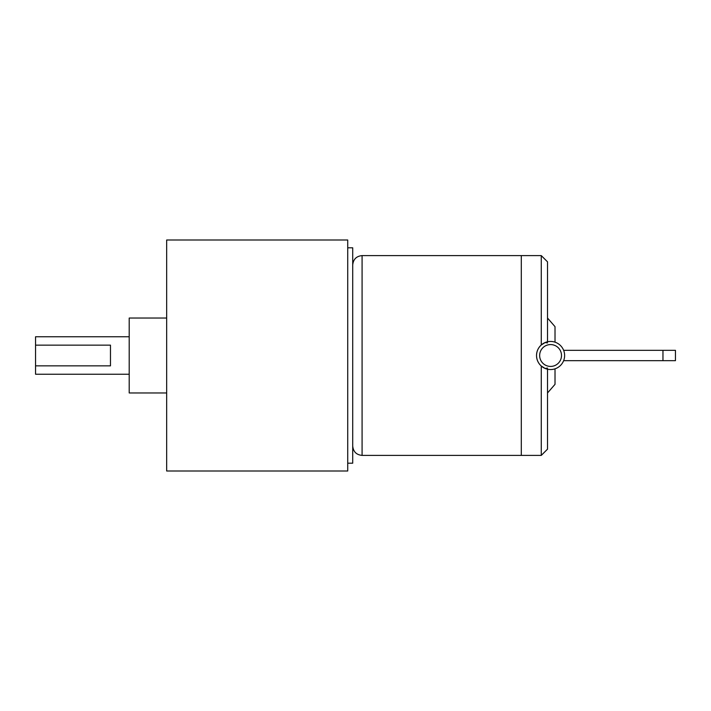 <?xml version="1.0" encoding="UTF-8"?>
<svg xmlns="http://www.w3.org/2000/svg" width="711" height="711" viewBox="0 0 711 711"><rect width="100%" height="100%" fill="white"/><g stroke="black" fill="none" stroke-linecap="round" stroke-linejoin="round"><path stroke-width="1.07" d="M110.472 345.146L110.472 365.854L35.55 365.854L35.55 345.146L110.472 345.146M129.206 336.765L35.55 336.765L35.55 345.146M35.55 365.854L35.55 374.235L129.206 374.235M166.667 392.961L129.206 392.961L129.206 318.039L166.667 318.039M166.667 471.002L166.667 239.998L347.723 239.998L347.723 471.002L166.667 471.002M347.723 247.801L352.718 247.801L352.718 463.199L347.723 463.199M547.523 369.213L547.523 449.156L541.275 455.396L521.296 455.396L521.296 255.605L362.086 255.605C356.398 256.156 353.278 259.284 352.718 264.972M521.296 355.5L521.296 255.605L521.296 355.5M547.523 342.915L545.124 342.56L541.275 344.977C538.209 347.777 536.627 351.287 536.529 355.5A14.051 14.051 0 0 1 550.581 341.449A14.051 14.051 0 0 1 564.623 355.5A14.051 14.051 0 0 1 550.581 369.551A14.051 14.051 0 0 1 536.529 355.5C536.627 359.713 538.209 363.223 541.275 366.023L545.124 368.44L547.523 368.085M541.275 344.977L541.275 255.605L521.296 255.605M541.275 455.396L541.275 366.023M555.015 342.169L555.015 326.66L547.523 318.039M547.523 392.961L555.015 384.34L555.015 368.831M547.523 341.787L547.523 261.844L541.275 255.605M662.963 350.319L675.45 350.319L675.45 360.681L662.963 360.681L662.963 350.319L563.636 350.319M521.296 455.396L362.086 455.396L362.086 255.605M561.503 355.5A10.923 10.923 0 0 1 550.581 366.423A10.923 10.923 0 0 1 539.649 355.5A10.923 10.923 0 0 1 550.581 344.577A10.923 10.923 0 0 1 561.503 355.5M362.086 455.396C356.398 454.844 353.278 451.716 352.718 446.028M662.963 360.681L563.636 360.681"/></g></svg>
